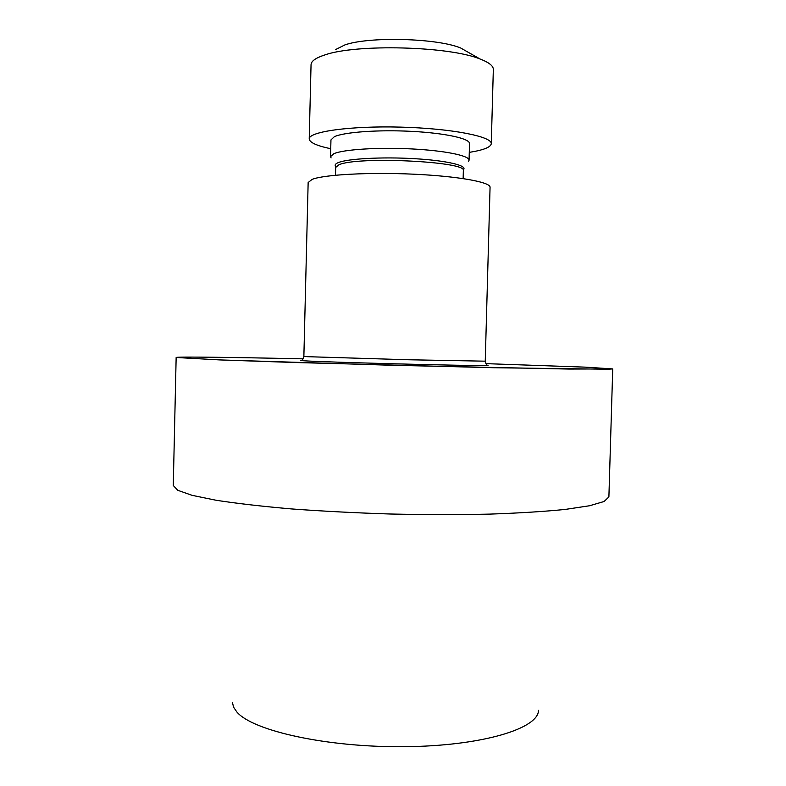 <?xml version="1.0" encoding="UTF-8"?>
<svg xmlns="http://www.w3.org/2000/svg" width="786" height="786" viewBox="0 0 786 786"><rect width="100%" height="100%" fill="white"/><g stroke="black" fill="none" stroke-linecap="round" stroke-linejoin="round"><path stroke-width="1.18" d="M331.083 157.907L330.533 156.611L333.893 153.673C343.58 149.458 377.781 147.218 411.166 148.898C444.611 150.548 469.517 155.657 469.065 160.236L468.456 161.503L469.065 160.236C469.517 155.657 444.611 150.548 411.166 148.898C377.781 147.218 343.58 149.458 333.893 153.673L330.533 156.611L331.083 157.907M469.517 143.553C469.979 138.572 445.082 133.07 411.628 131.36C378.233 129.602 344.013 132.117 334.315 136.725L330.955 139.918L330.533 156.611L330.955 139.918L334.315 136.725C344.013 132.117 378.233 129.602 411.628 131.36C445.082 133.07 469.979 138.572 469.517 143.553L469.065 160.236L469.517 143.553M302.335 360.332C300.046 360.401 300.291 360.528 303.082 360.725L304.713 360.823C325.109 362.238 471.924 366.03 485.797 365.51C488.587 365.461 488.853 365.343 486.573 365.156C488.853 365.343 488.587 365.461 485.797 365.51L486.573 365.117L485.247 361.177L490.061 187.294C490.71 182.146 457.943 176.182 413.446 174.178C369.017 172.124 324.078 174.62 312.111 179.375C324.078 174.62 369.017 172.124 413.446 174.178C457.943 176.182 490.71 182.146 490.061 187.294L485.247 361.177L408.543 359.762L307.739 356.697L408.543 359.762L485.247 361.177L486.573 365.117L485.797 365.51C471.924 366.03 325.109 362.238 304.713 360.823L303.082 360.725C300.291 360.528 300.046 360.401 302.335 360.332M585.423 367.15L612.726 368.919L608.04 369.233L493.49 367.72L295.281 362.523L219.559 359.909L176.152 357.483C176.437 356.579 233.206 357.325 303.18 358.848C233.206 357.325 176.437 356.579 176.152 357.483L173.274 485.512L177.833 490.326L192.108 495.337L216.307 500.299C237.205 503.512 262.337 506.39 291.694 508.945C322.948 511.224 355.881 512.914 390.485 514.015C425.108 514.732 458.081 514.761 489.413 514.123C518.868 513.111 544.118 511.548 565.154 509.436L589.579 505.752L604.09 501.488L608.895 496.919L604.09 501.488L589.579 505.752L565.154 509.436C544.118 511.548 518.868 513.111 489.413 514.123C458.081 514.761 425.108 514.732 390.485 514.015C355.881 512.914 322.948 511.224 291.694 508.945C262.337 506.39 237.205 503.512 216.307 500.299L192.108 495.337L177.833 490.326L173.274 485.512L176.152 357.483L219.559 359.909L394.385 365.352L569.251 369.066L612.726 368.919L608.895 496.919L612.726 368.919L585.423 367.15L485.797 363.633L585.423 367.15M236.861 711.998C252.611 730.823 326.897 747.496 404.377 746.7C481.906 746.052 538.538 728.642 538.489 710.308C538.538 728.642 481.906 746.052 404.377 746.7C326.897 747.496 252.611 730.823 236.861 711.998L233.54 707.125L232.42 702.291L233.54 707.125L236.861 711.998M308.151 182.529L312.111 179.375L308.151 182.529L303.868 356.422L307.739 356.697L303.868 356.422L302.325 360.293L303.082 360.725L302.325 360.293L303.868 356.422L308.151 182.529M330.729 148.731C316.738 145.764 309.576 142.502 309.222 138.945C308.554 131.655 350.281 125.75 400.624 127.116C450.968 128.383 492.321 136.469 491.27 143.71C490.739 147.247 483.41 150.126 469.281 152.366C483.41 150.126 490.739 147.247 491.27 143.71L493.333 69.482C493.402 65.906 488.98 62.408 480.069 59.009C488.98 62.408 493.402 65.906 493.333 69.482L491.27 143.71C492.321 136.469 450.968 128.383 400.624 127.116C350.281 125.75 308.554 131.655 309.222 138.945L311.05 64.707C311.168 61.131 315.766 57.879 324.844 54.941C356.235 43.761 449.307 46.197 480.069 59.009C449.307 46.197 356.235 43.761 324.844 54.941C315.766 57.879 311.168 61.131 311.05 64.707L309.222 138.945C309.576 142.502 316.738 145.764 330.729 148.731M335.74 49.498L344.897 44.92C368.948 36.343 436.996 38.131 460.567 47.946L480.069 59.009L460.567 47.946C436.996 38.131 368.948 36.343 344.897 44.92L335.74 49.498M338.854 164.824L335.691 167.408L335.494 175.229L335.691 167.408L338.854 164.824C356.883 156.06 468.309 161.533 463.347 170.749C468.309 161.533 356.883 156.06 338.854 164.824M338.353 162.574C347.854 158.664 382.369 156.778 414.379 158.674C446.468 160.521 467.798 165.571 463.455 169.678C467.798 165.571 446.468 160.521 414.379 158.674C382.369 156.778 347.854 158.664 338.353 162.574C335.406 163.763 334.512 165.011 335.642 166.327C334.512 165.011 335.406 163.763 338.353 162.574M463.347 170.749L463.141 178.569L463.347 170.749M335.642 166.396L335.691 167.408L335.642 166.396"/></g></svg>
